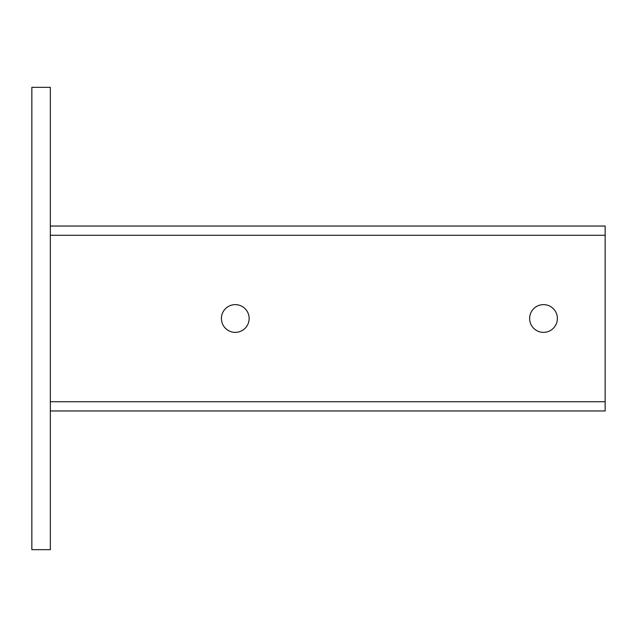 <?xml version="1.0" encoding="UTF-8"?>
<svg xmlns="http://www.w3.org/2000/svg" width="637" height="637" viewBox="0 0 637 637"><rect width="100%" height="100%" fill="white"/><g stroke="black" fill="none" stroke-linecap="round" stroke-linejoin="round"><path stroke-width="0.96" d="M249.147 318.5A13.871 13.871 0 0 0 235.276 304.629A13.871 13.871 0 0 0 221.405 318.5A13.871 13.871 0 0 0 235.276 332.371A13.871 13.871 0 0 0 249.147 318.5M557.375 318.5A13.871 13.871 0 0 0 543.504 304.629A13.871 13.871 0 0 0 529.634 318.5A13.871 13.871 0 0 0 543.504 332.371A13.871 13.871 0 0 0 557.375 318.5M31.85 87.333L31.85 549.667L50.347 549.667L50.347 87.333L31.85 87.333M50.347 226.031L605.15 226.031L605.15 410.969L50.347 410.969M605.15 235.276L50.347 235.276M50.347 401.724L605.15 401.724"/></g></svg>
